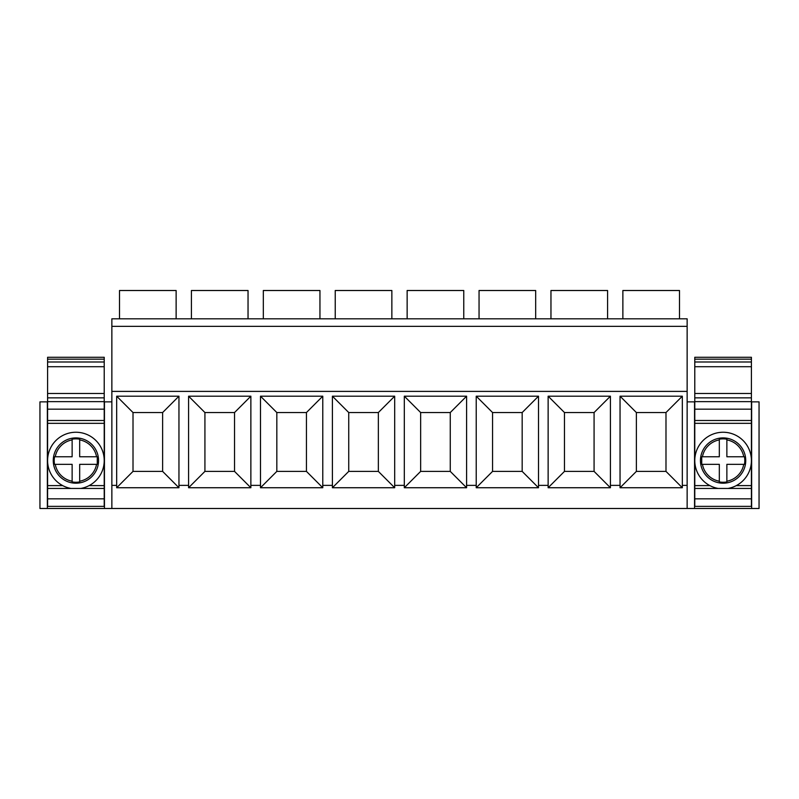 <?xml version="1.0" encoding="UTF-8"?>
<svg xmlns="http://www.w3.org/2000/svg" width="799" height="799" viewBox="0 0 799 799"><rect width="100%" height="100%" fill="white"/><g stroke="black" fill="none" stroke-linecap="round" stroke-linejoin="round"><path stroke-width="1.2" d="M111.86 326.362L687.14 326.362L687.14 318.811L111.86 318.811L111.86 508.494L104.449 508.494L104.449 401.857L111.86 401.857M111.86 391.39L687.14 391.39L687.14 508.494L759.05 508.494L759.05 401.857L751.639 401.857L751.639 508.494M687.14 326.362L687.14 391.39M111.86 485.373L116.674 485.373L116.674 396.194L178.956 396.194L178.956 485.373L188.584 485.373L188.584 396.194L250.866 396.194L250.866 485.373L260.494 485.373L260.494 396.194L322.776 396.194L322.776 485.373L332.404 485.373L332.404 396.194L394.686 396.194L394.686 485.373L404.314 485.373L404.314 396.194L466.596 396.194L466.596 485.373L476.224 485.373L476.224 396.194L538.506 396.194L538.506 485.373L548.134 485.373L548.134 396.194L610.416 396.194L610.416 485.373L620.044 485.373L620.044 396.194L682.326 396.194L682.326 485.373L687.14 485.373M116.674 485.373L116.674 487.74L178.956 487.74L178.956 485.373M111.86 508.494L687.14 508.494M620.044 485.373L620.044 487.74L682.326 487.74L682.326 485.373M548.134 485.373L548.134 487.74L610.416 487.74L610.416 485.373M476.224 485.373L476.224 487.74L538.506 487.74L538.506 485.373M404.314 485.373L404.314 487.74L466.596 487.74L466.596 485.373M332.404 485.373L332.404 487.74L394.686 487.74L394.686 485.373M260.494 485.373L260.494 487.74L322.776 487.74L322.776 485.373M188.584 485.373L188.584 487.74L250.866 487.74L250.866 485.373M47.59 401.857L39.95 401.857L39.95 508.494L104.449 508.494M687.14 401.857L694.78 401.857M694.551 508.494L694.551 401.857M119.5 318.811L119.5 290.506L176.13 290.506L176.13 318.811M191.41 318.811L191.41 290.506L248.04 290.506L248.04 318.811M263.32 318.811L263.32 290.506L319.95 290.506L319.95 318.811M335.23 318.811L335.23 290.506L391.86 290.506L391.86 318.811M407.14 318.811L407.14 290.506L463.77 290.506L463.77 318.811M479.05 318.811L479.05 290.506L535.68 290.506L535.68 318.811M550.96 318.811L550.96 290.506L607.59 290.506L607.59 318.811M622.87 318.811L622.87 290.506L679.5 290.506L679.5 318.811M47.361 409.178L104.449 409.178M47.361 401.857L47.361 508.494M694.551 409.178L751.639 409.178M133.014 471.39L133.014 412.544L162.616 412.544L162.616 471.39L133.014 471.39L116.674 487.74M116.674 396.194L133.014 412.544M178.956 487.74L162.616 471.39M178.956 396.194L162.616 412.544M204.924 471.39L204.924 412.544L234.526 412.544L234.526 471.39L204.924 471.39L188.584 487.74M188.584 396.194L204.924 412.544M250.866 487.74L234.526 471.39M250.866 396.194L234.526 412.544M276.834 471.39L276.834 412.544L306.436 412.544L306.436 471.39L276.834 471.39L260.494 487.74M260.494 396.194L276.834 412.544M322.776 487.74L306.436 471.39M322.776 396.194L306.436 412.544M348.744 471.39L348.744 412.544L378.346 412.544L378.346 471.39L348.744 471.39L332.404 487.74M332.404 396.194L348.744 412.544M394.686 487.74L378.346 471.39M394.686 396.194L378.346 412.544M420.654 471.39L420.654 412.544L450.256 412.544L450.256 471.39L420.654 471.39L404.314 487.74M404.314 396.194L420.654 412.544M466.596 487.74L450.256 471.39M466.596 396.194L450.256 412.544M492.564 471.39L492.564 412.544L522.166 412.544L522.166 471.39L492.564 471.39L476.224 487.74M476.224 396.194L492.564 412.544M538.506 487.74L522.166 471.39M538.506 396.194L522.166 412.544M564.474 471.39L564.474 412.544L594.076 412.544L594.076 471.39L564.474 471.39L548.134 487.74M548.134 396.194L564.474 412.544M610.416 487.74L594.076 471.39M610.416 396.194L594.076 412.544M636.384 471.39L636.384 412.544L665.986 412.544L665.986 471.39L636.384 471.39L620.044 487.74M620.044 396.194L636.384 412.544M682.326 487.74L665.986 471.39M682.326 396.194L665.986 412.544M47.59 366.711L104.22 366.711L104.22 393.488L47.59 393.488L47.59 361.987L104.22 361.987L104.22 357.273L47.59 357.273L47.59 359.16L104.22 359.16M104.22 366.711L104.22 361.987L47.59 361.987L47.59 359.16M47.59 506.376L104.22 506.376L104.22 498.826L47.59 498.826L47.59 506.376M47.59 393.488L47.59 488.449L104.22 488.449L104.22 498.826M47.59 488.449L47.59 498.826M47.59 420.494L104.22 420.494L104.22 488.449M47.59 401.627L104.22 401.627L104.22 420.494M47.59 397.852L104.22 397.852L104.22 401.627M104.22 393.488L104.22 397.852M104.22 361.987L47.59 361.987M694.78 366.711L751.41 366.711L751.41 393.488L694.78 393.488L694.78 361.987L751.41 361.987L751.41 357.273L694.78 357.273L694.78 359.16L751.41 359.16M751.41 366.711L751.41 361.987L694.78 361.987L694.78 359.16M694.78 506.376L751.41 506.376L751.41 498.826L694.78 498.826L694.78 506.376M694.78 393.488L694.78 488.449L751.41 488.449L751.41 498.826M694.78 488.449L694.78 498.826M694.78 420.494L751.41 420.494L751.41 488.449M694.78 401.627L751.41 401.627L751.41 420.494M694.78 397.852L751.41 397.852L751.41 401.627M751.41 393.488L751.41 397.852M751.41 361.987L694.78 361.987M80.789 488.449A28.315 28.315 0 0 0 100.754 446.981A28.315 28.315 0 0 0 47.97 465.158A28.315 28.315 0 0 0 71.021 488.449M65.049 440.678A22.652 22.652 0 0 0 56.03 471.42A22.652 22.652 0 0 0 86.761 480.429A22.652 22.652 0 0 0 95.78 449.697A22.652 22.652 0 0 0 65.049 440.678M54.532 464.329L55.251 464.329A20.994 20.994 0 0 0 72.13 481.218L72.13 464.329L54.532 464.329A21.703 21.703 0 0 1 54.532 456.778L72.13 456.778L72.13 439.899A20.994 20.994 0 0 0 55.251 456.778L72.13 456.778L72.13 439.19A21.703 21.703 0 0 1 79.68 439.19L79.68 456.778L96.559 456.778A20.994 20.994 0 0 0 79.68 439.899M79.68 481.218A20.994 20.994 0 0 0 96.559 464.329L79.68 464.329L79.68 481.927A21.703 21.703 0 0 1 72.13 481.927L72.13 481.218M97.278 456.778L96.559 456.778L97.278 456.778L97.278 464.329L79.68 464.329L79.68 481.927M96.559 464.329L97.278 464.329M72.13 439.899L72.13 439.19M55.251 456.778L54.532 456.778M718.211 488.449A28.315 28.315 0 0 1 698.246 446.981A28.315 28.315 0 0 1 751.03 465.158A28.315 28.315 0 0 1 727.979 488.449M733.951 440.678A22.652 22.652 0 0 0 703.22 449.697A22.652 22.652 0 0 0 712.239 480.429A22.652 22.652 0 0 0 742.97 471.42A22.652 22.652 0 0 0 733.951 440.678M744.468 464.329L726.87 464.329L726.87 481.218A20.994 20.994 0 0 0 743.749 464.329L744.468 464.329A21.703 21.703 0 0 0 744.468 456.778L726.87 456.778L726.87 439.19A21.703 21.703 0 0 0 719.32 439.19L719.32 456.778L701.722 456.778L701.722 464.329L702.441 464.329A20.994 20.994 0 0 0 719.32 481.218L719.32 481.927A21.703 21.703 0 0 0 726.87 481.927L726.87 481.218M726.87 439.899A20.994 20.994 0 0 1 743.749 456.778L726.87 456.778L726.87 439.19M719.32 439.899A20.994 20.994 0 0 0 702.441 456.778L701.722 456.778M702.441 464.329L719.32 464.329L719.32 481.218M743.749 456.778L744.468 456.778M719.32 481.927L719.32 464.329L701.722 464.329M104.22 485.612L89.089 485.612M62.721 485.612L47.59 485.612M47.59 423.33L104.22 423.33M751.41 485.612L736.279 485.612M709.911 485.612L694.78 485.612M694.78 423.33L751.41 423.33"/></g></svg>
